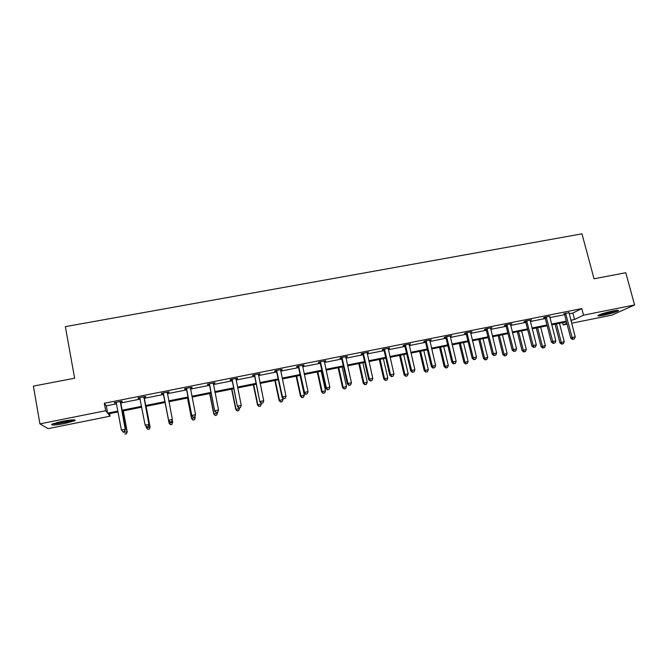 <?xml version="1.0" encoding="UTF-8"?>
<svg xmlns="http://www.w3.org/2000/svg" width="668" height="668" viewBox="0 0 668 668"><rect width="100%" height="100%" fill="white"/><g stroke="black" fill="none" stroke-linecap="round" stroke-linejoin="round"><path stroke-width="1" d="M61.94 421.399C71.885 419.613 76.21 419.379 74.916 420.698L64.905 423.495C55.01 425.299 50.668 425.533 51.87 424.205L61.94 421.399M612.848 310.987C617.466 310.111 619.244 310.069 618.201 310.87C615.345 312.273 610.468 313.726 603.588 315.221C598.954 316.106 597.159 316.148 598.194 315.346C601.025 313.952 605.901 312.499 612.848 310.987M109.602 413.642L110.07 416.172L48.138 428.647L39.921 423.879L33.4 386.112L74.624 378.222L65.355 326.644L581.978 233.842L594.036 278.798L625.774 272.719L634.6 304.95L611.938 315.104L571.633 323.22M567.065 324.139L563.174 324.924L566.815 323.17M562.59 322.686L563.174 324.924M144.029 397.226L145.707 396.892L145.557 396.458L138.017 397.953L138.192 398.387L139.879 398.053M191.908 387.256L192 387.699L192.033 387.231L184.652 388.692L184.644 389.16L186.288 388.826M192 387.699L190.305 388.033M237.24 378.247L237.332 378.689L237.541 378.188L230.31 379.624L230.126 380.117L231.746 379.8M237.332 378.689L235.862 378.981M281.654 369.429L281.746 369.863L282.121 369.337L275.041 370.748L274.69 371.266L276.268 370.957M281.746 369.863L280.476 370.114M325.166 360.795L325.258 361.221L325.8 360.67L318.861 362.048L318.344 362.59L319.897 362.29M325.258 361.221L324.189 361.43M367.809 352.328L367.901 352.746L368.602 352.17L361.797 353.514L361.129 354.09L362.649 353.789M367.901 352.746L367.024 352.921M409.609 344.028L409.701 344.446L410.544 343.836L403.881 345.164L403.063 345.765L404.549 345.465M409.701 344.446L409.016 344.579M450.583 335.887L450.683 336.305L451.677 335.67L445.139 336.973L444.17 337.599L445.631 337.307M450.683 336.305L450.174 336.405M490.771 327.904L490.871 328.314L491.999 327.662L485.586 328.94L484.484 329.583L485.912 329.299M530.183 320.081L530.283 320.49L531.544 319.813L525.257 321.058L524.021 321.734L525.424 321.45M568.919 312.707L564.176 313.751M569.153 313.785L572.852 313.041L581.778 308.599L104.317 403.263L106.287 405.86L116.524 403.823M120.499 403.029L140.196 399.113M144.037 398.345L163.61 394.454M167.351 393.711L186.698 389.861M190.489 389.11L209.543 385.319M213.384 384.551L232.147 380.818M236.046 380.042L254.525 376.368M258.474 375.583L276.677 371.959M280.669 371.166L298.604 367.6M302.637 366.799L320.306 363.283M324.389 362.474L341.791 359.008M345.915 358.19L363.058 354.775M367.233 353.948L384.117 350.591M388.333 349.748L404.958 346.441M409.217 345.598L425.608 342.333M429.9 341.482L446.04 338.267M450.382 337.407L466.281 334.242M470.664 333.374L486.329 330.259M490.746 329.374L506.177 326.31M510.628 325.425L525.841 322.394M530.325 321.5L545.305 318.527M549.831 317.626L564.594 314.686M549.63 316.315L544.804 317.175L543.501 317.859L544.896 317.584M510.569 323.972L510.678 324.381L511.863 323.721L505.517 324.982L504.348 325.642L505.768 325.358M470.773 331.879L470.873 332.288L471.934 331.645L465.462 332.931L464.427 333.574L465.872 333.282M470.873 332.288L470.447 332.372M430.2 339.937L430.292 340.354L431.211 339.736L424.614 341.047L423.721 341.657L425.19 341.365M430.292 340.354L429.691 340.471M426.334 341.139L425.741 341.256M388.809 348.153L388.91 348.571L389.678 347.978L382.948 349.322L382.196 349.907L383.699 349.606M388.91 348.571L388.125 348.729M346.592 356.537L346.692 356.962L347.31 356.395L340.438 357.756L339.845 358.324L341.373 358.015M346.692 356.962L345.715 357.155M303.514 365.087L303.614 365.521L304.074 364.978L297.06 366.373L296.625 366.907L298.195 366.598M303.614 365.521L302.445 365.755M259.56 373.821L259.652 374.255L259.944 373.746L252.788 375.166L252.521 375.675L254.124 375.358M259.652 374.255L258.282 374.523M214.695 382.731L214.779 383.173L214.904 382.689L207.598 384.133L207.506 384.618L209.134 384.292M214.779 383.173L213.201 383.482M168.887 391.824L168.971 392.266L168.912 391.815L161.456 393.302L161.539 393.744L163.209 393.419M168.971 392.266L167.309 392.6M120.499 401.902L122.194 401.568L121.952 401.142L114.328 402.654L116.29 402.737M39.921 423.879L105.686 410.728L107.623 413.141L117.869 411.079M104.317 403.263L105.686 410.728M581.778 308.599L583.523 315.162L634.6 304.95M118.036 411.956L108.258 413.918L110.07 416.172M571.082 321.133L571.633 320.865L571.04 320.982M566.481 321.901L551.71 324.865M547.184 325.775L532.187 328.79M527.695 329.691L512.481 332.748M508.022 333.641L492.575 336.739M488.158 337.624L472.485 340.78M468.101 341.657L452.186 344.855M447.844 345.723L431.687 348.972M427.386 349.832L410.987 353.121M406.728 353.982L390.087 357.322M385.862 358.173L368.97 361.563M364.786 362.398L347.636 365.847M343.502 366.674L326.093 370.172M322.001 370.999L304.324 374.548M300.274 375.358L282.33 378.965M278.339 379.766L260.111 383.424M256.17 384.217L237.666 387.933M233.767 388.709L214.987 392.483M211.138 393.26L192.067 397.084M188.267 397.852L168.904 401.735M165.163 402.487L145.574 406.42M141.725 407.196L122.019 411.154M570.839 320.214L574.538 319.471L583.523 315.162M121.852 410.286L141.566 406.328M145.407 405.559L164.996 401.627M168.737 400.875L188.1 396.992M191.9 396.233L210.971 392.408M214.812 391.632L233.591 387.866M237.491 387.081L255.994 383.374M259.935 382.58L278.155 378.931M282.155 378.13L300.099 374.523M304.14 373.713L321.817 370.172M325.909 369.346L343.319 365.855M347.452 365.029L364.603 361.588M368.778 360.745L385.678 357.355M389.895 356.512L406.536 353.172M410.803 352.32L427.194 349.03M431.503 348.17L447.652 344.922M451.994 344.053L467.909 340.864M472.284 339.987L487.966 336.839M492.383 335.954L507.83 332.856M512.281 331.963L527.503 328.906M531.987 328.005L546.983 324.999M551.509 324.089L566.28 321.124M572.852 313.041L574.538 319.471M106.287 405.86L107.623 413.141M138.109 397.936L138.192 398.387M114.52 402.62L114.604 403.071M565.888 313.701L564.518 314.394L570.731 338.133L572.134 337.524L565.545 313.058M573.086 339.227L574.321 338.968L573.086 339.227L572.134 337.524L575.223 336.889L568.952 312.382M564.518 314.394L563.959 313.434M570.731 338.133L572.526 339.469M574.321 338.968L575.223 336.889M555.066 324.189L559.918 342.851L564.251 341.657L559.467 323.312M556.461 323.913L561.237 342.275L562.172 343.92L561.646 344.145L563.383 343.669L562.172 343.92M564.251 341.657L563.383 343.669M561.646 344.145L559.918 342.851M546.541 317.55L545.23 318.235L551.401 342.099L552.737 341.498L546.199 316.899M553.714 343.202L554.966 342.951L553.714 343.202L552.737 341.498L555.86 340.864L549.639 316.214M545.23 318.235L544.662 317.25M551.401 342.099L553.179 343.444M554.966 342.951L555.86 340.864M527.002 321.433L525.766 322.101L531.887 346.099L533.156 345.515L526.66 320.782M534.158 347.218L535.419 346.959L534.158 347.218L533.156 345.515L536.304 344.872L530.133 320.089M525.766 322.101L525.182 321.099M531.887 346.099L533.649 347.452M535.419 346.959L536.304 344.872M536.262 327.971L541.08 346.725L545.38 345.531L540.629 327.095M537.598 327.704L542.341 346.158L543.301 347.811L542.792 348.036L544.512 347.56L543.301 347.811M545.38 345.531L544.512 347.56M542.792 348.036L541.08 346.725M517.283 331.779L522.067 350.633L526.334 349.447L521.616 330.911M518.552 331.528L523.261 350.082L524.246 351.735L523.762 351.952L525.474 351.485L524.246 351.735M526.334 349.447L525.474 351.485M523.762 351.952L522.067 350.633M616.046 310.445C610.836 312.44 605.484 313.801 599.981 314.528M604.164 313.15L611.679 311.238M599.171 314.862C605.233 314.01 611.153 312.499 616.931 310.336M73.021 419.846C70.608 421.141 59.544 423.403 54.926 423.537L53.523 423.529M56.93 422.535L69.53 420.155M53.699 423.871C58.759 423.712 70.616 421.349 74.023 419.83M507.279 325.349L506.102 326.009L512.181 350.141L513.383 349.564L506.937 324.698M514.41 351.276L515.688 351.017L514.41 351.276L513.383 349.564L516.564 348.913L510.444 323.997M506.102 326.009L505.509 324.982M512.181 350.141L513.926 351.502M515.688 351.017L516.564 348.913M498.128 335.628L502.87 354.583L507.104 353.405L502.428 334.76M499.33 335.386L504.006 354.04L505.016 355.702L504.557 355.91L506.252 355.443L505.016 355.702M507.104 353.405L506.252 355.443M504.557 355.91L502.87 354.583M487.364 329.307L486.254 329.959L492.283 354.224L493.418 353.656L487.022 328.648M494.47 355.376L495.756 355.109L494.47 355.376L493.418 353.656L496.633 353.005L490.562 327.946M486.254 329.959L485.653 328.923M492.283 354.224L494.019 355.593M495.756 355.109L496.633 353.005M478.789 339.511L483.49 358.566L487.69 357.397L483.056 338.651M479.933 339.277L484.567 358.04L485.594 359.701L485.168 359.91L486.847 359.442L485.594 359.701M487.69 357.397L486.847 359.442M485.168 359.91L483.49 358.566M467.249 333.307L466.214 333.942L472.184 358.34L473.253 357.789L466.907 332.647M474.338 359.509L475.633 359.242L474.338 359.509L473.253 357.789L476.501 357.129L470.489 331.938M466.214 333.942L465.613 332.906M472.184 358.34L473.904 359.726M475.633 359.242L476.501 357.129M459.267 343.427L463.934 362.59L468.093 361.421L463.492 342.584M460.344 343.21L464.936 362.073L465.997 363.743L465.596 363.943L467.258 363.476L465.997 363.743M468.093 361.421L467.258 363.476M465.596 363.943L463.934 362.59M446.942 337.348L445.974 337.966L451.894 362.499L452.896 361.964L446.6 336.68M453.998 363.693L455.309 363.417L453.998 363.693L452.896 361.964L456.169 361.296L450.215 335.962M445.974 337.966L445.372 336.923M451.894 362.499L453.597 363.901M455.309 363.417L456.169 361.296M439.561 347.385L444.178 366.657L448.311 365.496L443.744 346.55M440.563 347.185L445.122 366.147L446.207 367.817L445.832 368.018L447.485 367.559L446.207 367.817M448.311 365.496L447.485 367.559M445.832 368.018L444.178 366.657M426.434 341.423L425.533 342.033L431.403 366.707L432.33 366.181L426.092 340.755M433.465 367.909L434.785 367.634L433.465 367.909L432.33 366.181L435.636 365.505L429.741 340.029M425.533 342.033L424.931 340.981M431.403 366.707L433.089 368.118M434.785 367.634L435.636 365.505M419.663 351.385L424.247 370.757L428.338 369.596L423.813 350.55M420.598 351.193L425.115 370.264L425.875 372.126L427.512 371.667L426.226 371.934M428.338 369.596L427.512 371.667M425.875 372.126L424.247 370.757M405.718 345.54L404.891 346.141L410.703 370.949L411.555 370.439L405.376 344.863M412.724 372.168L414.06 371.892L412.724 372.168L411.555 370.439L414.903 369.755L409.058 344.137M404.891 346.141L404.282 345.08M410.703 370.949L412.381 372.368M414.06 371.892L414.903 369.755M399.573 355.418L404.115 374.898L408.165 373.746L403.681 354.591M400.441 355.242L404.917 374.414L405.726 376.284L407.355 375.825L406.052 376.092M408.165 373.746L407.355 375.825M405.726 376.284L404.115 374.898M384.793 349.698L384.042 350.282L389.803 375.232L390.58 374.74L384.451 349.022M391.774 376.476L393.126 376.201L391.774 376.476L390.58 374.74L393.953 374.047L388.175 348.279M384.042 350.282L383.44 349.222M389.803 375.232L391.465 376.668M393.126 376.201L393.953 374.047M363.659 353.898L362.983 354.474L368.686 379.566L369.387 379.082L363.325 353.213M370.615 380.818L371.976 380.543L370.615 380.818L369.387 379.082L372.802 378.38L367.083 352.47M362.983 354.474L362.382 353.405M368.686 379.566L370.331 381.01M371.976 380.543L372.802 378.38M342.317 358.14L341.715 358.699L347.36 383.941L347.986 383.474L341.974 357.455M349.239 385.211L350.616 384.927L349.239 385.211L347.986 383.474L351.435 382.764L345.774 356.704M341.715 358.699L341.114 357.622M347.36 383.941L348.988 385.403M350.616 384.927L351.435 382.764M320.757 362.423L320.231 362.974L325.817 388.358L326.368 387.899L320.415 361.739M327.646 389.653L329.04 389.361L327.646 389.653L326.368 387.899L329.842 387.189L324.247 360.971M320.231 362.974L319.63 361.889M325.817 388.358L327.429 389.828M329.04 389.361L329.842 387.189M298.972 366.749L298.529 367.291L304.057 392.817L304.524 392.383L298.629 366.064M305.835 394.128L307.238 393.844L305.835 394.128L304.524 392.383L308.04 391.657L302.504 365.287M298.529 367.291L297.928 366.198M304.057 392.817L305.643 394.304M307.238 393.844L308.04 391.657M276.969 371.124L276.61 371.65L282.071 397.326L282.455 396.901L276.627 370.431M283.791 398.662L285.211 398.37L283.791 398.662L282.455 396.901L286.004 396.174L280.543 369.654M276.61 371.65L276.001 370.556M282.071 397.326L283.641 398.829M285.211 398.37L286.004 396.174M254.733 375.541L259.86 401.885L254.391 374.848M261.53 403.23L262.967 402.938L261.53 403.23L260.153 401.476L263.743 400.742L258.349 374.063M254.458 376.051L253.848 374.948M259.86 401.885L261.405 403.397M262.967 402.938L263.743 400.742M232.272 380.009L237.416 406.486L231.93 379.307M239.035 407.856L240.48 407.555L239.035 407.856L237.624 406.094L241.248 405.351L235.929 378.514M232.088 380.501L231.47 379.399M237.416 406.486L238.944 408.006M240.48 407.555L241.248 405.351M209.577 384.517L214.737 411.137L209.234 383.808M216.298 412.523L217.768 412.223L216.298 412.523L214.862 410.762L218.528 410.01L213.276 383.006M209.476 384.993L208.867 383.883M214.737 411.137L216.248 412.674M217.768 412.223L218.528 410.01M186.648 389.077L191.825 415.83L186.305 388.367M193.328 417.249L191.858 415.471L195.557 414.711L194.789 417.082L193.328 417.249L194.789 417.082M190.38 387.557L195.557 414.711L194.805 416.941M186.631 389.536L186.021 388.425M191.825 415.83L193.311 417.383M379.282 359.493L383.783 379.073L387.799 377.929L383.365 358.674M380.084 359.334L384.517 378.606L385.386 380.476L386.997 380.017L385.686 380.292M387.799 377.929L386.997 380.017M385.386 380.476L383.783 379.073M358.808 363.601L363.258 383.298L367.233 382.163L362.841 362.791M359.534 363.459L363.918 382.839L364.845 384.71L366.44 384.259L365.112 384.526M367.233 382.163L366.44 384.259M364.845 384.71L363.258 383.298M338.125 367.759L342.534 387.557L346.467 386.43L342.116 366.957M338.776 367.625L343.127 387.123L344.103 388.985L345.682 388.534L344.346 388.809M346.467 386.43L345.682 388.534M344.103 388.985L342.534 387.557M317.242 371.951L321.6 391.865L325.5 390.747L321.191 371.157M317.818 371.834L322.118 391.44L323.162 393.302L324.715 392.851L323.362 393.126M325.5 390.747L324.715 392.851M323.162 393.302L321.6 391.865M296.149 376.184L300.466 396.216L304.316 395.097L300.057 375.399M296.65 376.084L300.901 395.798L302.003 397.66L303.548 397.218L302.178 397.493M304.316 395.097L303.548 397.218M302.003 397.66L300.466 396.216M274.849 380.459L279.115 400.6L282.923 399.497L282.564 397.802M275.274 380.376L279.474 400.207L280.635 402.061L282.163 401.618L280.785 401.902M282.923 399.497L282.163 401.618M280.635 402.061L279.115 400.6M253.339 384.785L257.556 405.042L261.322 403.94L261.155 403.146M253.681 384.718L257.84 404.658L259.059 406.511L260.562 406.069L259.176 406.361M261.322 403.94L260.562 406.069M259.059 406.511L257.556 405.042M231.612 389.143L235.779 409.517L239.495 408.424L239.394 407.914M231.871 389.093L235.979 409.15L237.265 411.004L238.752 410.569L237.349 410.853M239.495 408.424L238.752 410.569M237.265 411.004L235.779 409.517M209.66 393.552L213.785 414.043L217.451 412.958L217.351 412.448M209.844 393.519L213.902 413.692L215.246 415.538L216.716 415.104L215.296 415.396M217.451 412.958L216.716 415.104M215.246 415.538L213.785 414.043M187.491 398.003L191.557 418.611L195.181 417.533L194.989 416.54M187.591 397.986L191.591 418.277L193.01 420.122L194.455 419.696L193.019 419.988M194.455 419.696L195.139 417.876L194.438 419.83M193.01 420.122L191.557 418.611M163.468 393.686L168.67 420.581L163.126 392.968M170.115 422.017L168.612 420.239L172.352 419.471L171.634 421.842L170.115 422.017L171.634 421.842M167.25 392.149L172.352 419.471L171.609 421.708M163.543 394.128L162.934 393.009M167.409 392.116L167.234 393.135M168.67 420.581L170.14 422.151M170.515 424.623L171.968 424.33L170.515 424.623L169.054 422.911L165.105 402.503L169.113 423.228L172.686 422.159L172.286 420.105M171.968 424.33L172.686 422.159L171.985 424.456M170.54 424.756L169.113 423.228M146.718 426.961L148.221 426.652L146.718 426.961L145.115 425.057L139.704 397.619M146.659 426.835L145.115 425.057L149.031 424.606L144.129 396.742M143.87 396.792L148.897 424.28L148.171 426.526M140.038 398.295L139.604 397.635M148.221 426.652L149.031 424.606M146.033 426.217L146.292 427.587L150.083 427.144L146.117 406.311M149.248 429.006L147.787 429.307L149.306 429.132L149.958 426.835L146.05 406.328M147.837 429.432L146.292 427.587L147.787 429.307M150.083 427.144L149.306 429.132M123.046 431.829L124.565 431.511L123.046 431.829L121.367 429.925L116.232 402.629M122.945 431.703L121.367 429.925L125.425 429.449L120.599 401.41M120.248 401.485L125.192 429.14L124.473 431.394M124.565 431.511L125.425 429.449M123.196 431.795L123.288 432.321L127.212 431.845L123.304 410.895M126.294 433.741L124.816 434.041L126.386 433.849L126.995 431.553L123.146 410.929M127.212 431.845L126.386 433.849M565.671 313.234L564.301 313.927M546.324 317.083L545.021 317.759M526.785 320.957L525.549 321.634M507.062 324.873L505.885 325.533M487.147 328.831L486.037 329.483M467.032 332.823L465.997 333.466M446.725 336.864L445.756 337.49M426.217 340.93L425.316 341.548M405.501 345.047L404.674 345.648M384.576 349.205L383.824 349.79M363.45 353.397L362.774 353.982M342.099 357.639L341.507 358.207M320.54 361.922L320.022 362.474M298.763 366.248L298.32 366.782M276.752 370.623L276.393 371.141M254.525 375.032L254.249 375.541M232.063 379.499L231.871 379.992M209.368 384.008L209.259 384.484M186.43 388.559L186.422 389.026M167.2 392.383L167.267 392.826M163.259 393.16L163.334 393.611M143.82 397.026L143.979 397.46M143.82 397.585L143.971 398.019M139.837 397.811L140.004 398.245M120.198 401.719L120.449 402.136M120.19 402.286L120.44 402.704M618.201 310.87L618.05 310.303M446.9 337.215L445.932 337.841M426.309 341.089L425.407 341.707"/></g></svg>
